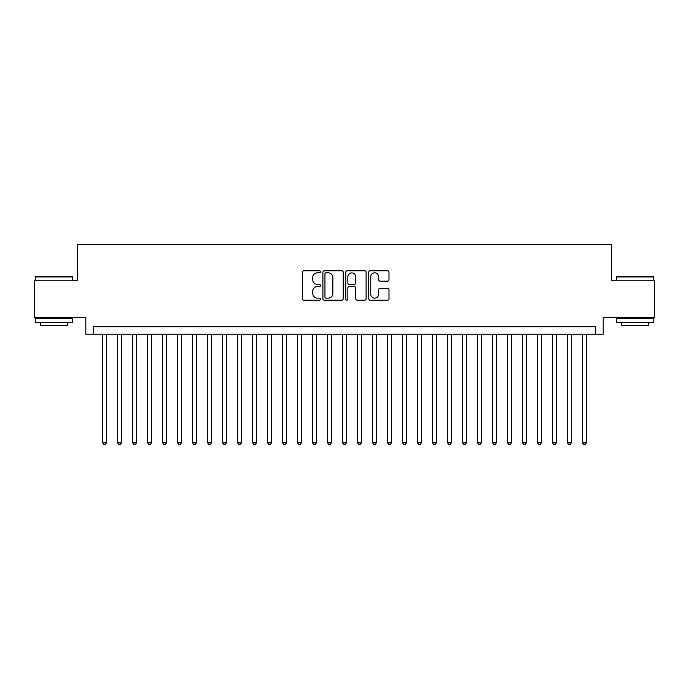<?xml version="1.0" encoding="UTF-8"?>
<svg xmlns="http://www.w3.org/2000/svg" width="689" height="689" viewBox="0 0 689 689"><rect width="100%" height="100%" fill="white"/><g stroke="black" fill="none" stroke-linecap="round" stroke-linejoin="round"><path stroke-width="1.03" d="M320.506 271.802A1.033 1.033 0 0 0 319.472 270.768L303.84 270.768A1.473 1.473 0 0 0 302.368 272.241L302.368 298.733A1.473 1.473 0 0 0 303.84 300.206L319.472 300.206A1.033 1.033 0 0 0 320.506 299.181A1.033 1.033 0 0 0 319.472 298.148L317.448 298.148A4.711 4.711 0 0 1 312.746 293.436L312.746 291.232A4.711 4.711 0 0 1 317.448 286.521L319.472 286.521A1.033 1.033 0 0 0 320.506 285.487A1.033 1.033 0 0 0 319.472 284.462L317.448 284.462A4.711 4.711 0 0 1 312.746 279.751L312.746 277.538A4.711 4.711 0 0 1 317.448 272.827L319.472 272.827A1.033 1.033 0 0 0 320.506 271.802M387.519 281.146A1.473 1.473 0 0 0 388.992 279.674L388.992 272.241A1.473 1.473 0 0 0 387.519 270.768L370.148 270.768A1.473 1.473 0 0 0 368.675 272.241L368.675 298.733A1.473 1.473 0 0 0 370.148 300.206L387.519 300.206A1.473 1.473 0 0 0 388.992 298.733L388.992 289.759A1.473 1.473 0 0 0 387.519 288.286L380.087 288.286A1.473 1.473 0 0 0 378.614 289.759L378.614 294.212A3.936 3.936 0 0 1 374.678 298.148A3.936 3.936 0 0 1 370.742 294.212L370.742 276.771A3.936 3.936 0 0 1 374.678 272.827A3.936 3.936 0 0 1 378.614 276.771L378.614 279.674A1.473 1.473 0 0 0 380.087 281.146L387.519 281.146M595.692 334.225L603.185 334.225L603.185 317.732L654.55 317.732L654.55 280.242L611.436 280.242L611.436 244.251L77.564 244.251L77.564 280.242L34.45 280.242L34.45 317.732L85.815 317.732L85.815 334.225L595.692 334.225L595.692 326.732L93.308 326.732L93.308 334.225M343.208 272.241A1.473 1.473 0 0 0 341.744 270.768L324.373 270.768A1.473 1.473 0 0 0 322.9 272.241L322.9 298.733A1.473 1.473 0 0 0 324.373 300.206L341.744 300.206A1.473 1.473 0 0 0 343.208 298.733L343.208 272.241M347.256 270.768L364.627 270.768A1.473 1.473 0 0 1 366.1 272.241L366.1 298.733A1.473 1.473 0 0 1 364.627 300.206L357.195 300.206A1.473 1.473 0 0 1 355.722 298.733L355.722 287.993A1.473 1.473 0 0 0 354.249 286.521L349.323 286.521A1.473 1.473 0 0 0 347.85 287.993L347.85 299.181A1.033 1.033 0 0 1 346.817 300.206A1.033 1.033 0 0 1 345.792 299.181L345.792 272.241A1.473 1.473 0 0 1 347.256 270.768M325.992 272.827A1.033 1.033 0 0 0 324.958 273.86L324.958 297.114A1.033 1.033 0 0 0 325.992 298.148L328.128 298.148A4.711 4.711 0 0 0 332.839 293.436L332.839 277.538A4.711 4.711 0 0 0 328.128 272.827L325.992 272.827M355.722 276.84A3.936 3.936 0 0 0 351.786 272.904A3.936 3.936 0 0 0 347.85 276.84L347.85 282.99A1.473 1.473 0 0 0 349.323 284.462L354.249 284.462A1.473 1.473 0 0 0 355.722 282.99L355.722 276.84M102.687 334.225L102.687 442.803L106.433 442.803L106.433 334.225M106.433 442.803L105.305 444.749L103.806 444.749L102.687 442.803M35.647 276.496L72.242 276.496L72.689 276.944L35.199 276.944L35.647 276.496M53.949 322.228L35.199 322.228L35.199 318.482L72.689 318.482L72.689 322.228L53.949 322.228M67.444 322.228L67.444 325.682L40.444 325.682L40.444 322.228M616.758 276.496L653.353 276.496L653.801 276.944L616.311 276.944L616.758 276.496M635.051 322.228L616.311 322.228L616.311 318.482L653.801 318.482L653.801 322.228L635.051 322.228M648.556 322.228L648.556 325.682L621.556 325.682L621.556 322.228M117.681 334.225L117.681 442.803L121.428 442.803L121.428 334.225M121.428 442.803L120.308 444.749L118.801 444.749L117.681 442.803M132.676 334.225L132.676 442.803L136.422 442.803L136.422 334.225M136.422 442.803L135.302 444.749L133.804 444.749L132.676 442.803M147.67 334.225L147.67 442.803L151.425 442.803L151.425 334.225M151.425 442.803L150.297 444.749L148.798 444.749L147.67 442.803M162.673 334.225L162.673 442.803L166.419 442.803L166.419 334.225M166.419 442.803L165.291 444.749L163.793 444.749L162.673 442.803M177.667 334.225L177.667 442.803L181.414 442.803L181.414 334.225M181.414 442.803L180.285 444.749L178.787 444.749L177.667 442.803M192.662 334.225L192.662 442.803L196.408 442.803L196.408 334.225M196.408 442.803L195.288 444.749L193.79 444.749L192.662 442.803M207.656 334.225L207.656 442.803L211.411 442.803L211.411 334.225M211.411 442.803L210.283 444.749L208.784 444.749L207.656 442.803M222.65 334.225L222.65 442.803L226.405 442.803L226.405 334.225M226.405 442.803L225.277 444.749L223.779 444.749L222.65 442.803M237.653 334.225L237.653 442.803L241.4 442.803L241.4 334.225M241.4 442.803L240.272 444.749L238.773 444.749L237.653 442.803M252.648 334.225L252.648 442.803L256.394 442.803L256.394 334.225M256.394 442.803L255.274 444.749L253.776 444.749L252.648 442.803M267.642 334.225L267.642 442.803L271.388 442.803L271.388 334.225M271.388 442.803L270.269 444.749L268.77 444.749L267.642 442.803M282.636 334.225L282.636 442.803L286.391 442.803L286.391 334.225M286.391 442.803L285.263 444.749L283.765 444.749L282.636 442.803M297.639 334.225L297.639 442.803L301.386 442.803L301.386 334.225M301.386 442.803L300.258 444.749L298.759 444.749L297.639 442.803M312.634 334.225L312.634 442.803L316.38 442.803L316.38 334.225M316.38 442.803L315.261 444.749L313.753 444.749L312.634 442.803M327.628 334.225L327.628 442.803L331.375 442.803L331.375 334.225M331.375 442.803L330.255 444.749L328.756 444.749L327.628 442.803M342.622 334.225L342.622 442.803L346.378 442.803L346.378 334.225M346.378 442.803L345.249 444.749L343.751 444.749L342.622 442.803M357.625 334.225L357.625 442.803L361.372 442.803L361.372 334.225M361.372 442.803L360.244 444.749L358.745 444.749L357.625 442.803M372.62 334.225L372.62 442.803L376.366 442.803L376.366 334.225M376.366 442.803L375.247 444.749L373.739 444.749L372.62 442.803M387.614 334.225L387.614 442.803L391.361 442.803L391.361 334.225M391.361 442.803L390.241 444.749L388.742 444.749L387.614 442.803M402.609 334.225L402.609 442.803L406.364 442.803L406.364 334.225M406.364 442.803L405.235 444.749L403.737 444.749L402.609 442.803M417.612 334.225L417.612 442.803L421.358 442.803L421.358 334.225M421.358 442.803L420.23 444.749L418.731 444.749L417.612 442.803M432.606 334.225L432.606 442.803L436.352 442.803L436.352 334.225M436.352 442.803L435.224 444.749L433.726 444.749L432.606 442.803M447.6 334.225L447.6 442.803L451.347 442.803L451.347 334.225M451.347 442.803L450.227 444.749L448.728 444.749L447.6 442.803M462.595 334.225L462.595 442.803L466.35 442.803L466.35 334.225M466.35 442.803L465.221 444.749L463.723 444.749L462.595 442.803M477.589 334.225L477.589 442.803L481.344 442.803L481.344 334.225M481.344 442.803L480.216 444.749L478.717 444.749L477.589 442.803M492.592 334.225L492.592 442.803L496.338 442.803L496.338 334.225M496.338 442.803L495.21 444.749L493.712 444.749L492.592 442.803M507.586 334.225L507.586 442.803L511.333 442.803L511.333 334.225M511.333 442.803L510.213 444.749L508.715 444.749L507.586 442.803M522.581 334.225L522.581 442.803L526.327 442.803L526.327 334.225M526.327 442.803L525.207 444.749L523.709 444.749L522.581 442.803M537.575 334.225L537.575 442.803L541.33 442.803L541.33 334.225M541.33 442.803L540.202 444.749L538.703 444.749L537.575 442.803M552.578 334.225L552.578 442.803L556.324 442.803L556.324 334.225M556.324 442.803L555.196 444.749L553.698 444.749L552.578 442.803M567.572 334.225L567.572 442.803L571.319 442.803L571.319 334.225M571.319 442.803L570.199 444.749L568.692 444.749L567.572 442.803M582.567 334.225L582.567 442.803L586.313 442.803L586.313 334.225M586.313 442.803L585.194 444.749L583.695 444.749L582.567 442.803M35.199 280.242L35.199 276.944M43.751 318.482L43.751 317.732M64.146 318.482L64.146 317.732M72.689 280.242L72.689 276.944M616.311 280.242L616.311 276.944M624.854 318.482L624.854 317.732M645.249 318.482L645.249 317.732M653.801 280.242L653.801 276.944"/></g></svg>
